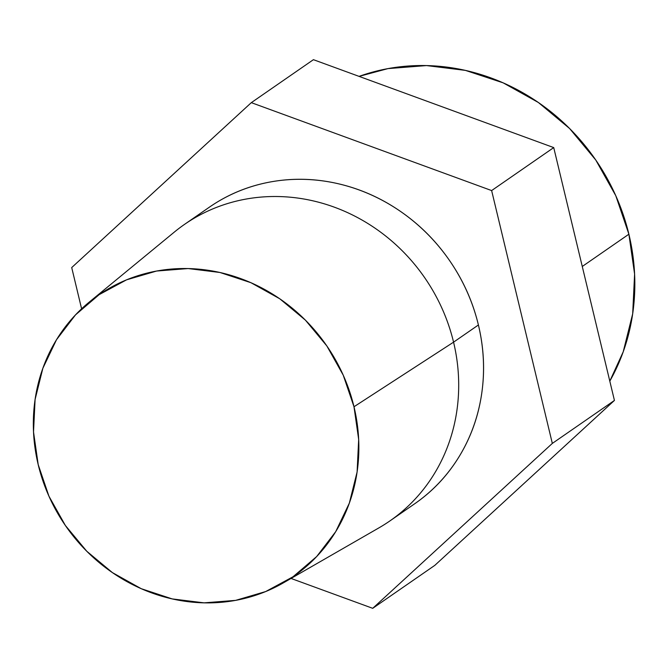 <?xml version="1.0" encoding="UTF-8"?>
<svg xmlns="http://www.w3.org/2000/svg" width="668" height="668" viewBox="0 0 668 668"><rect width="100%" height="100%" fill="white"/><g stroke="black" fill="none" stroke-linecap="round" stroke-linejoin="round"><path stroke-width="1" d="M628.889 234.209L582.271 266.474L628.889 234.209A208.85 193.52 -124.7 0 0 359.075 76.377L387.983 68.604L426.493 65.573L465.387 70.382L503.154 82.84L538.35 102.48L569.62 128.532L595.764 160.011L615.779 195.691L628.889 234.209L634.6 274.089L632.688 313.793L623.219 351.802L609.8 381.144A208.85 193.52 -124.7 0 0 628.889 234.209M283.165 582.98L378.923 527.87A180.36 167.125 -124.7 0 0 453.564 342.166L353.99 406.754A171.158 158.592 55.3 0 1 283.165 582.98A171.158 158.592 55.3 0 1 38.201 464.652A171.158 158.592 55.3 0 1 88.953 302.328A171.158 158.592 55.3 0 1 353.99 406.754L453.564 342.166A180.36 167.125 55.3 0 1 389.811 520.99L414.653 503.797A180.36 167.125 -124.7 0 0 478.405 324.982L453.564 342.166L478.405 324.982C483.933 347.986 485.026 370.899 481.686 393.702C478.346 416.515 470.823 437.482 459.133 456.611C447.435 475.741 432.455 491.581 414.185 504.123M434.826 565.353L372.719 608.323L552.327 443.41L614.435 400.433L434.826 565.353L372.719 608.323L552.327 443.41L491.631 190.572L251.318 102.647L71.71 267.567L81.605 308.791L71.71 267.567L251.318 102.647L313.417 59.677L251.318 102.647L491.631 190.572L553.73 147.595L491.631 190.572L552.327 443.41L614.435 400.433L434.826 565.353M291.048 578.446L372.719 608.323L291.048 578.446M313.417 59.677L553.73 147.595L614.435 400.433L553.73 147.595L313.417 59.677M209.861 206.846C228.13 194.304 248.296 186.013 270.365 181.963C292.425 177.922 314.703 178.431 337.206 183.5C359.701 188.568 380.71 197.803 400.216 211.213C419.721 224.623 436.254 241.19 449.798 260.896C463.35 280.61 472.886 301.969 478.405 324.982A180.36 167.125 -124.7 0 0 209.385 207.172L184.552 224.364A180.36 167.125 55.3 0 1 453.564 342.166A180.36 167.125 -124.7 0 0 174.273 232.13L88.953 302.328M353.99 406.754L358.674 439.435L357.104 471.975L349.347 503.113L335.703 531.67L316.69 556.536L293.043 576.76L265.672 591.556L235.629 600.373L204.066 602.853L172.202 598.912L141.249 588.7L112.408 572.61L86.782 551.259L65.355 525.465L48.948 496.224L38.201 464.652L33.525 431.971L35.095 399.439L42.852 368.293L56.496 339.736L75.509 314.87L99.148 294.655L126.519 279.85L156.562 271.041L188.125 268.553L219.997 272.494L250.951 282.706L279.792 298.796L305.418 320.147L326.844 345.94L343.243 375.182L353.99 406.754"/></g></svg>
